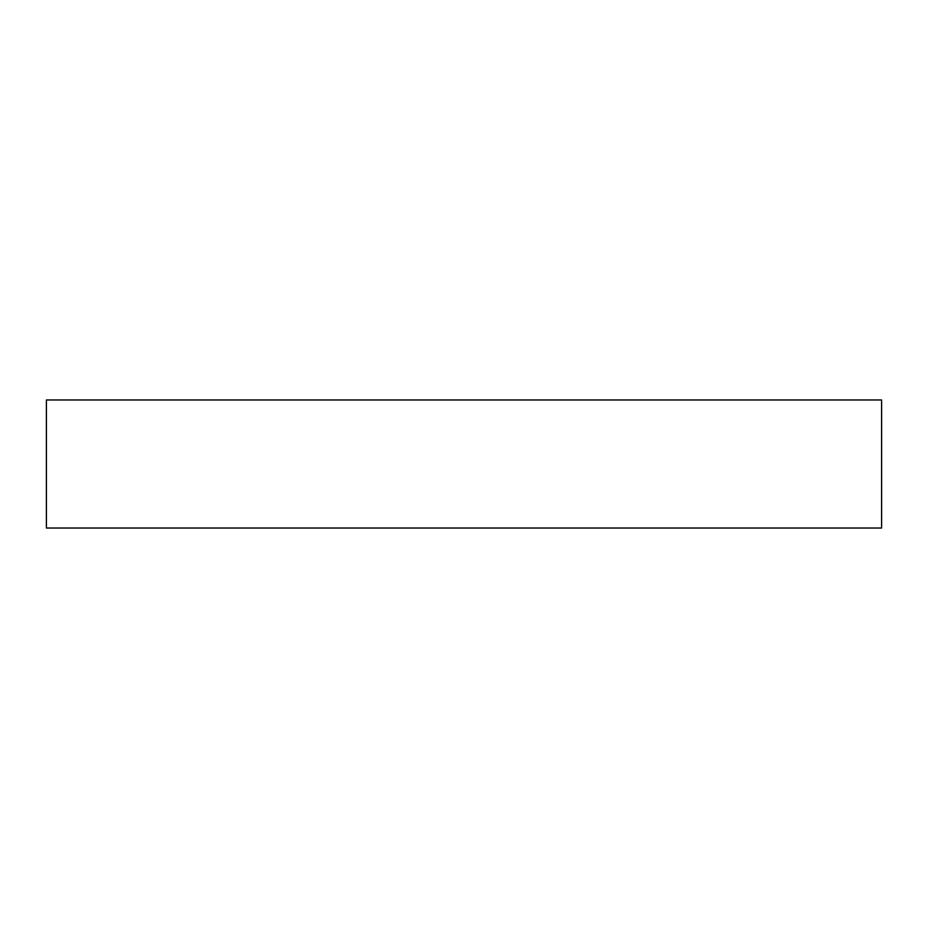<?xml version="1.0" encoding="UTF-8"?>
<svg xmlns="http://www.w3.org/2000/svg" width="928" height="928" viewBox="0 0 928 928"><rect width="100%" height="100%" fill="white"/><g stroke="black" fill="none" stroke-linecap="round" stroke-linejoin="round"><path stroke-width="0.7" stroke-dasharray="4.64 3.48" d="M46.4 528.032L881.6 528.032M46.4 399.968L881.6 399.968"/><path stroke-width="1.39" d="M881.6 528.032L46.4 528.032L46.4 399.968L881.6 399.968L881.6 528.032"/></g></svg>
